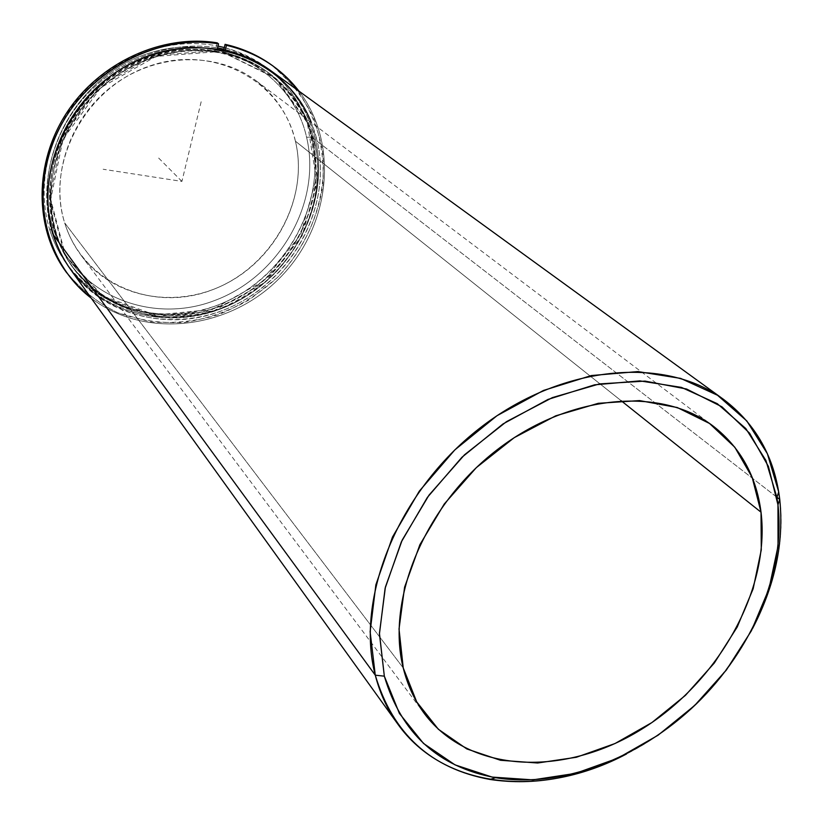 <?xml version="1.0" encoding="UTF-8"?>
<svg xmlns="http://www.w3.org/2000/svg" width="823" height="823" viewBox="0 0 823 823"><rect width="100%" height="100%" fill="white"/><g stroke="black" fill="none" stroke-linecap="round" stroke-linejoin="round"><path stroke-width="0.62" stroke-dasharray="4.12 3.09" d="M56.334 234.051L55.12 232.395C38.455 179.939 60.83 114.315 109.449 78.154C157.944 41.819 224.802 40.378 267.814 72.187C291.064 89.717 306.084 112.628 312.894 140.898L314.664 142.276C307.853 113.955 292.813 91.003 269.533 73.432C226.438 41.572 159.436 43.033 110.817 79.461C62.095 115.704 39.648 181.492 56.334 234.051C60.295 246.643 66.046 258.155 73.586 268.565C109.943 318.635 182.552 330.784 238.752 300.313C295.169 270.191 328.614 202.18 314.664 142.276L312.894 140.898C326.834 200.689 293.492 268.565 237.189 298.595C181.101 328.994 108.636 316.834 72.342 266.847C64.822 256.457 59.081 244.976 55.12 232.395L56.334 234.051C34.247 166.791 79.985 81.024 152.584 57.497C224.895 32.951 300.097 75.531 314.664 142.276C330.28 208.744 286.857 284.048 220.698 308.491C154.858 333.829 77.341 301.691 56.334 234.051M295.426 141.206C289.398 116.609 276.384 96.538 256.416 81.014C218.085 51.746 157.975 52.384 114.202 84.625C70.336 116.701 49.843 175.597 64.688 222.91L403.239 667.937L64.688 222.91C68.412 234.864 73.926 245.727 81.22 255.49C114.14 299.397 178.776 309.746 228.691 282.299C278.781 255.161 308.121 194.434 295.426 141.206L620.995 400.606L295.426 141.206C309.746 200.668 270.911 268.37 211.542 290.097C152.44 312.658 83.216 283.359 64.688 222.91C45.214 162.82 85.88 86.775 150.393 65.768C214.659 43.866 282.042 81.487 295.426 141.206M53.526 235.049C75.047 304.119 154.21 336.833 221.366 310.95C288.842 285.982 333.161 209.207 317.277 141.35L311.289 122.483M315.507 139.972C331.381 207.694 287.176 284.316 219.844 309.211C152.821 335.012 73.813 302.329 52.312 233.393C38.455 189.187 50.676 135.311 84.574 97.104C118.512 58.958 171.184 39.905 217.55 47.909C171.184 39.905 118.512 58.958 84.574 97.104C50.676 135.311 38.455 189.187 52.312 233.393L49.761 229.905C35.739 185.257 48.485 130.754 83.216 92.68C117.998 54.647 171.596 36.572 217.992 46.078C171.596 36.572 117.998 54.647 83.216 92.68C48.485 130.754 35.739 185.257 49.761 229.905L52.312 233.393C56.314 246.067 62.085 257.65 69.636 268.164C106.599 319.417 180.649 331.978 237.991 301.002C295.55 270.407 329.714 201.09 315.507 139.972C308.532 110.93 293.081 87.433 269.142 69.482C255.716 59.77 240.635 53.001 223.897 49.164C272.598 62.404 303.131 92.68 315.507 139.972L311.752 137.071L315.507 139.972M312.894 140.898C298.327 74.286 223.27 31.778 151.113 56.242C78.679 79.708 33.064 165.279 55.12 232.395C76.107 299.911 153.469 332.019 219.175 306.753C285.19 282.382 328.5 207.242 312.894 140.898M224.298 47.539C239.483 51.51 253.217 57.949 265.531 66.858C289.377 84.738 304.788 108.142 311.752 137.071C325.959 197.942 291.98 266.95 234.678 297.381C177.603 328.182 103.852 315.6 67.023 264.533C59.503 254.07 53.752 242.528 49.761 229.905C71.2 298.564 149.889 331.185 216.614 305.539C283.657 280.808 327.626 204.516 311.752 137.071L306.588 137.256C292.124 71.611 218.126 29.751 147.132 53.793C75.85 76.848 31.027 160.999 52.754 227.138C73.432 293.657 149.663 325.445 214.402 300.611C279.46 276.682 322.071 202.623 306.588 137.256C322.071 202.623 279.46 276.682 214.402 300.611C149.663 325.445 73.432 293.657 52.754 227.138L49.761 229.905L52.754 227.138C31.027 160.999 75.85 76.848 147.132 53.793C218.126 29.751 292.124 71.611 306.588 137.256L311.752 137.071C299.891 91.446 270.746 61.602 224.298 47.539M270.849 70.727C294.829 88.709 310.312 112.247 317.277 141.35L779.751 499.417C791.757 593.229 722.224 705.517 626.591 753.94C681.146 724.703 723.16 682.864 752.623 628.422M777.005 497.287L317.277 141.35C331.494 202.592 297.237 272.043 239.555 302.72C182.099 333.768 107.895 321.217 70.871 269.872M65.675 271.364C80.16 288.955 97.526 302.771 117.792 312.802L150.29 321.803C173.128 323.748 195.792 321.402 218.28 314.767C240.09 305.827 259.842 293.369 277.526 277.402C310.538 243.104 327.575 195.823 322.441 150.362C318.048 127.987 309.438 107.504 296.609 88.915L272.351 65.542C289.922 80.119 303.677 97.587 313.625 117.936C321.104 139.375 324.19 161.658 322.883 184.774C317.853 219.288 301.804 251.776 277.197 277.732L249.441 299.737C228.712 311.331 206.84 318.913 183.817 322.472C160.691 323.542 138.449 320.219 117.103 312.514C96.857 302.339 79.553 288.379 65.161 270.644M91.188 298.111C145.074 339.714 228.537 329.406 278.904 278.791C329.725 228.629 340.372 145.208 298.996 91.158C340.372 145.208 329.725 228.629 278.904 278.791C228.537 329.406 145.074 339.714 91.188 298.111M217.19 42.837L215.287 50.707L216.624 51.726L217.323 48.824L216.624 51.726L215.287 50.707C163.242 42.426 104.243 69.523 73.278 117.154C42.21 164.765 42.858 226.469 72.547 267.136C86.23 283.709 102.649 296.722 121.783 306.187C141.968 313.326 162.964 316.341 184.784 315.23C217.375 310.683 248.135 295.735 272.794 272.66C296.352 247.394 310.662 218.105 315.734 184.825C316.927 163.016 313.995 141.998 306.948 121.794C297.566 102.618 284.624 86.148 268.103 72.393C254.801 62.692 239.812 55.964 223.167 52.199L224.514 53.207C241.201 56.982 256.2 63.721 269.533 73.432L292.412 95.561C304.51 113.152 312.637 132.534 316.783 153.706C321.608 196.738 305.456 241.53 274.162 274.038C257.404 289.171 238.691 300.971 218.033 309.458C196.728 315.744 175.278 317.976 153.654 316.155C132.503 311.917 113.152 303.718 95.612 291.537L73.586 268.565C43.845 227.848 43.218 166.02 74.348 118.327C105.385 70.593 164.497 43.434 216.624 51.726L156.02 56.386L100.828 87.619L63.052 139.015L50.687 199.392L65.583 255.891L103.626 297.34L156.452 316.516L213.754 310.888L265.263 282.238L302.103 235.872L317.729 179.805L308.8 123.841L275.962 78.504L224.514 53.207L223.167 52.199L223.702 49.987L223.167 52.199L274.532 77.455L307.329 122.73L316.258 178.591L300.673 234.565L263.905 280.838L212.488 309.438L155.29 315.034L102.546 295.879L64.554 254.482L49.668 198.076L62.013 137.811L99.696 86.508L154.786 55.357L215.287 50.707L217.19 42.837M225.224 50.316L224.514 53.207L225.224 50.316M201.162 101.754L181.914 181.399L103.153 169.25M181.914 181.399L158.191 157.584M256.416 81.014L713.459 426.314M81.22 255.49L424.647 713.952M265.531 66.858L269.142 69.482M67.023 264.533L69.636 268.164"/><path stroke-width="1.23" d="M761.028 512.194L620.995 400.606L761.028 512.194C770.462 589.988 718.304 682.133 641.282 729.456C564.496 777.097 469.779 773.692 424.647 713.952C414.689 700.64 407.55 685.302 403.239 667.937C385.843 599.247 424.905 505.168 497.287 449.677C569.516 393.898 661.414 386.224 713.469 426.324C740.556 447.599 756.409 476.229 761.028 512.194L752.171 477.381L734.816 447.239L709.519 423.464L677.278 407.529L639.553 400.585L598.27 403.311L555.669 415.852L514.19 437.682L476.291 467.659L444.235 504.046L419.895 544.692L404.597 587.18L399.021 629.029L403.239 667.937L416.705 701.885L438.371 729.271L466.867 748.961L500.549 760.287L537.645 763.003L576.398 757.263L615.028 743.529L651.898 722.563L685.456 695.342L714.302 663.04L737.223 627.023L753.148 588.764L761.275 549.918L761.028 512.194M311.289 122.483C287.237 61.241 210.05 29.515 141.474 58.567C72.619 86.827 32.241 169.908 53.526 235.049C36.459 181.461 59.246 114.346 108.903 77.269C158.448 40.018 226.798 38.372 270.849 70.727L723.602 399.433C664.161 355.361 560.34 364.959 479.212 428.608C397.9 491.948 355.001 598.228 375.278 675.189L53.526 235.049L375.278 675.189C379.979 693.45 387.458 709.704 397.715 723.962C444.122 789.586 543.098 798.454 626.591 753.94C580.349 777.653 534.806 786.16 489.952 779.453C431.077 768.682 392.849 733.931 375.278 675.189L384.331 676.167L379.444 633.309L385.401 587.087L402.18 540.104L429.04 495.096L464.491 454.81L506.454 421.674L552.367 397.612L599.473 383.909L645.037 381.1L686.557 389.012L721.936 406.809L749.588 433.186L768.445 466.487L777.961 504.828L778.033 546.256L768.98 588.836L751.44 630.706L726.308 670.107L694.725 705.434L658.03 735.248L617.692 758.261L575.39 773.404L532.913 779.865L492.133 777.087L455.016 764.865L423.495 743.426L399.412 713.448L384.331 676.167C401.243 733.324 438.33 767.17 495.58 777.704C561.533 788.465 639.533 758.662 696.227 703.994C752.747 649.141 785.564 571.8 777.961 504.828L779.751 499.417C774.597 457.269 755.884 423.938 723.602 399.433M217.55 47.909L223.897 49.164L217.55 47.909M217.992 46.078L224.298 47.539L217.992 46.078M752.623 628.422C775.101 585.122 784.144 542.12 779.751 499.417L777.961 504.828L776.922 497.524L765.894 460.427L745.813 428.557L717.296 403.692L681.444 387.396L639.841 380.874L594.576 384.835L548.077 399.402L502.987 423.958L461.96 457.249L427.404 497.359L401.326 541.925L385.113 588.322L379.444 633.895L384.331 676.167L375.278 675.189L370.134 631.714L375.864 584.824L392.489 537.059L419.277 491.187L454.81 449.914L497.03 415.687L543.447 390.462L591.305 375.555L637.876 371.574L680.662 378.395L717.512 395.256L746.79 420.913L767.396 453.74L778.692 491.907L779.751 499.417L777.005 497.287M397.715 723.962L70.871 269.872C63.309 259.358 57.528 247.744 53.526 235.049M225.08 44.339C242.281 48.228 257.805 55.131 271.641 65.027L272.351 65.542C258.35 55.367 242.59 48.3 225.08 44.339L226.438 45.337L225.08 44.339L223.702 49.987L225.08 44.339M66.19 272.084L65.161 270.644C34.247 227.498 33.99 162.378 67.044 112.288C100.015 62.167 162.368 33.897 217.19 42.837L218.537 43.835C163.623 34.885 101.147 63.227 68.103 113.451C34.977 163.633 35.224 228.876 66.19 272.084L77.763 286.054L91.188 298.111C44.473 262.516 28.568 191.234 57.96 131.217C87.001 71.087 157.08 33.62 218.537 43.835L217.19 42.837C162.213 33.866 99.665 62.342 66.776 112.7C33.774 163.026 34.381 228.341 65.675 271.364M298.996 91.158L287.001 77.691L273.071 66.056C259.214 56.139 243.67 49.236 226.438 45.337L225.224 50.316L226.438 45.337C256.632 52.487 280.818 67.753 298.996 91.158M217.323 48.824L218.537 43.835L217.323 48.824M489.952 779.453L495.58 777.704M778.692 491.907L776.922 497.524M271.641 65.027L273.071 66.056"/></g></svg>
